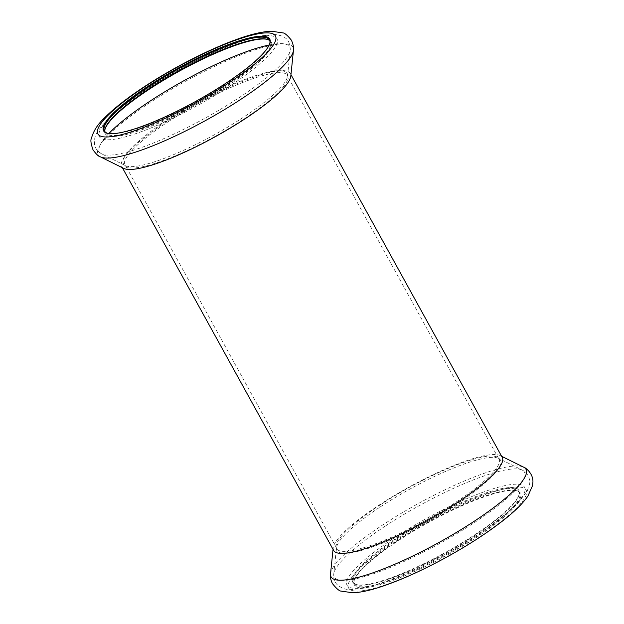 <?xml version="1.0" encoding="UTF-8"?>
<svg xmlns="http://www.w3.org/2000/svg" width="624" height="624" viewBox="0 0 624 624"><rect width="100%" height="100%" fill="white"/><g stroke="black" fill="none" stroke-linecap="round" stroke-linejoin="round"><path stroke-width="0.47" stroke-dasharray="3.12 2.34" d="M398.619 540.462A94.918 18.79 151.1 0 1 516.898 490.823A94.918 18.79 151.1 0 1 446.433 555.524A94.918 18.79 151.1 0 1 354.128 580.679A94.918 18.79 151.1 0 1 398.619 540.462M333.676 550.493A96.283 19.063 151.1 0 1 333.208 547.786A96.283 19.063 151.1 0 1 378.674 505.378A96.283 19.063 151.1 0 1 500.222 455.59A96.283 19.063 151.1 0 1 502.258 457.431M397.082 537.685A94.918 18.79 151.1 0 1 482.438 494.138A94.918 18.79 151.1 0 1 519.028 494.684A94.918 18.79 151.1 0 1 444.896 552.739A94.918 18.79 151.1 0 1 356.265 584.54A94.918 18.79 151.1 0 1 397.082 537.685M397.683 538.255A94.232 18.658 151.1 0 1 518.63 491.33A94.232 18.658 151.1 0 1 518.755 495.573A94.232 18.658 151.1 0 1 445.154 553.207A94.232 18.658 151.1 0 1 357.154 584.774A94.232 18.658 151.1 0 1 353.636 582.418A94.232 18.658 151.1 0 1 397.683 538.255M398.572 539.869A94.232 18.658 151.1 0 1 516.001 490.581A94.232 18.658 151.1 0 1 519.527 492.944A94.232 18.658 151.1 0 1 446.043 554.814A94.232 18.658 151.1 0 1 354.526 584.025A94.232 18.658 151.1 0 1 354.409 579.79A94.232 18.658 151.1 0 1 398.572 539.869M123.778 168.418A96.283 19.063 151.1 0 1 121.742 166.577A96.283 19.063 151.1 0 1 166.741 121.462A96.283 19.063 151.1 0 1 290.324 73.515A96.283 19.063 151.1 0 1 290.792 76.222M267.275 39.359A94.918 18.79 151.1 0 1 267.735 39.468A94.918 18.79 151.1 0 1 197.27 104.169A94.918 18.79 151.1 0 1 104.972 129.324A94.918 18.79 151.1 0 1 105.121 128.872M269.818 40.841A94.232 18.658 151.1 0 1 270.364 41.59A94.232 18.658 151.1 0 1 196.88 103.467A94.232 18.658 151.1 0 1 105.37 132.678A94.232 18.658 151.1 0 1 105.019 131.812M269.716 43.781A94.232 18.658 151.1 0 1 269.591 44.218A94.232 18.658 151.1 0 1 195.991 101.852A94.232 18.658 151.1 0 1 107.999 133.419A94.232 18.658 151.1 0 1 107.562 133.294M395.967 540.563A101.4 20.077 151.1 0 1 526.57 493.256A101.4 20.077 151.1 0 1 389.501 583.393A101.4 20.077 151.1 0 1 395.967 540.563M330.533 573.745A111.314 22.035 151.1 0 1 383.097 524.714A111.314 22.035 151.1 0 1 523.614 467.158M380.593 506.711A93.452 18.502 151.1 0 1 498.56 458.39A93.452 18.502 151.1 0 1 427.666 521.531A93.452 18.502 151.1 0 1 336.461 547.872A93.452 18.502 151.1 0 1 380.593 506.711M379.93 505.066A92.867 18.385 151.1 0 1 499.122 458.819A92.867 18.385 151.1 0 1 426.707 519.792A92.867 18.385 151.1 0 1 336.523 548.582A92.867 18.385 151.1 0 1 379.93 505.066M385.055 526.235A108.623 21.505 151.1 0 1 522.171 470.067A108.623 21.505 151.1 0 1 439.772 543.465A108.623 21.505 151.1 0 1 333.754 574.08A108.623 21.505 151.1 0 1 385.055 526.235M394.43 537.779A101.4 20.077 151.1 0 1 525.034 490.472A101.4 20.077 151.1 0 1 387.964 580.609A101.4 20.077 151.1 0 1 394.43 537.779M100.386 156.842A111.314 22.035 151.1 0 1 150.056 102.562A111.314 22.035 151.1 0 1 293.467 50.255M168.285 121.672A92.867 18.385 151.1 0 1 287.477 75.426A92.867 18.385 151.1 0 1 215.062 136.399A92.867 18.385 151.1 0 1 124.878 165.188A92.867 18.385 151.1 0 1 168.285 121.672M167.138 120.042A93.452 18.502 151.1 0 1 287.539 76.128A93.452 18.502 151.1 0 1 214.211 134.862A93.452 18.502 151.1 0 1 125.44 165.617A93.452 18.502 151.1 0 1 167.138 120.042M269.225 44.983A108.623 21.505 151.1 0 1 290.246 49.928A108.623 21.505 151.1 0 1 205.007 118.193A108.623 21.505 151.1 0 1 101.829 153.941A108.623 21.505 151.1 0 1 108.841 133.513M146.812 89.209A101.4 20.077 151.1 0 1 277.415 41.902A101.4 20.077 151.1 0 1 140.345 132.046A101.4 20.077 151.1 0 1 146.812 89.209M333.208 547.786L333.044 549.354M500.222 455.59L501.626 456.292M498.56 458.39L287.539 76.128L290.246 49.928C290.168 43.774 288.335 39.663 284.739 37.588C284.115 36.559 280.995 35.537 275.395 34.531L260.387 35.849C245.365 39.055 226.723 45.958 204.461 56.566C184.049 66.37 164.611 77.321 146.149 89.404C128.591 100.963 115.151 111.556 105.815 121.189L98.155 130.673C95.082 134.792 93.92 139.628 94.669 145.189C94.731 146.281 96.307 150.992 101.829 153.941L125.44 165.617L336.461 547.872L333.754 574.08C333.294 580.273 336.43 584.173 337.436 584.883C341.702 588.401 346.359 589.969 351.406 589.586L363.371 588.206C373.051 586.217 384.602 582.481 398.026 576.997C422.198 567.005 446.472 554.377 470.847 539.113C491.681 525.931 507.46 513.841 518.177 502.827L527.288 490.838L529.573 483.959C529.994 483.202 530.556 474.419 522.171 470.067L498.56 458.39M518.755 495.573L519.028 494.684M357.154 584.774L356.265 584.54M353.636 582.418L354.526 584.025M518.63 491.33L519.527 492.944M354.409 579.79L354.128 580.679M516.001 490.581L516.898 490.823M121.742 166.577L122.374 167.716M290.324 73.515L290.956 74.654M105.245 128.435L104.972 129.324M266.846 39.234L267.735 39.468M104.473 131.063L105.37 132.678M269.474 39.983L270.364 41.59M269.591 44.218L269.872 43.329M107.999 133.419L107.102 133.185"/><path stroke-width="0.94" d="M290.956 74.654L502.258 457.431A96.283 19.063 151.1 0 1 427.183 520.65A96.283 19.063 151.1 0 1 333.676 550.493L122.374 167.716M147.919 86.33A94.918 18.79 151.1 0 1 233.282 42.791A94.918 18.79 151.1 0 1 269.872 43.329A94.918 18.79 151.1 0 1 195.733 101.384A94.918 18.79 151.1 0 1 107.102 133.185A94.918 18.79 151.1 0 1 147.919 86.33M293.467 50.255L290.792 76.222A96.283 19.063 151.1 0 1 215.241 136.734A96.283 19.063 151.1 0 1 123.778 168.418L100.386 156.842C98.771 156.624 96.33 154.323 93.062 149.947C90.94 143.894 90.386 140.088 91.385 138.544C93.319 131.141 97.672 124.277 104.426 117.959C113.974 108.35 127.288 97.929 144.37 86.697C172.528 68.11 208.127 49.78 235.365 39.889C249.756 34.554 261.706 31.652 271.214 31.2L282.773 32.885C284.622 32.869 287.539 35.365 291.533 40.381C293.498 45.482 294.146 48.773 293.467 50.255A111.314 22.035 151.1 0 1 206.131 120.214A111.314 22.035 151.1 0 1 100.386 156.842M105.121 128.872A94.918 18.79 151.1 0 1 149.456 89.115A94.918 18.79 151.1 0 1 267.275 39.359M105.019 131.812A94.232 18.658 151.1 0 1 105.245 128.435A94.232 18.658 151.1 0 1 149.409 88.514A94.232 18.658 151.1 0 1 266.846 39.234A94.232 18.658 151.1 0 1 269.818 40.841M107.562 133.294A94.232 18.658 151.1 0 1 104.473 131.063A94.232 18.658 151.1 0 1 148.52 86.908A94.232 18.658 151.1 0 1 269.474 39.983A94.232 18.658 151.1 0 1 269.716 43.781M523.614 467.158A111.314 22.035 151.1 0 1 439.171 542.373A111.314 22.035 151.1 0 1 330.533 573.745C330.119 577.028 330.767 580.328 332.467 583.635C336.469 588.65 339.394 591.146 341.242 591.131L352.973 592.8C360.321 592.449 369.112 590.616 379.337 587.301C399.719 580.671 422.479 570.43 447.634 556.592C468.281 545.126 486.205 533.551 501.423 521.851C513.607 512.522 522.428 503.95 527.881 496.15L532.615 485.464L532.943 481.923C533.192 473.054 524.924 467.212 523.614 467.158L501.626 456.292M145.275 86.424A101.4 20.077 151.1 0 1 275.878 39.125A101.4 20.077 151.1 0 1 138.809 129.262A101.4 20.077 151.1 0 1 145.275 86.424M108.841 133.513A108.623 21.505 151.1 0 1 150.29 100.963A108.623 21.505 151.1 0 1 269.225 44.983M333.044 549.354L330.533 573.745"/></g></svg>
